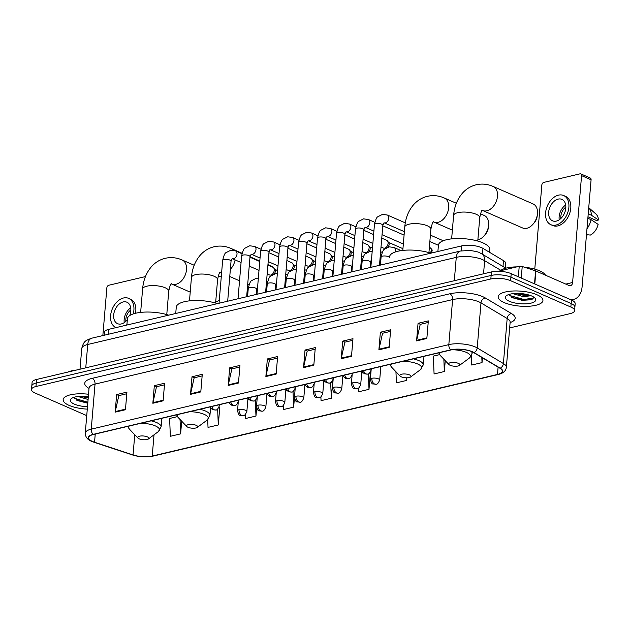<?xml version="1.0" encoding="UTF-8"?>
<svg xmlns="http://www.w3.org/2000/svg" width="630" height="630" viewBox="0 0 630 630"><rect width="100%" height="100%" fill="white"/><g stroke="black" fill="none" stroke-linecap="round" stroke-linejoin="round"><path stroke-width="0.94" d="M104.163 335.262L104.415 332.278A14.049 4.686 4.8 0 1 108.895 329.293L461.664 245.889A14.049 4.686 4.8 0 1 482.95 248.377L503.488 260.615A14.049 4.686 4.8 0 1 505.717 263.458L505.339 267.907M509.67 327.931L570.111 313.638A14.049 4.686 -175.2 0 0 574.591 310.653L575.182 303.621A14.049 4.686 -175.2 0 0 571.457 300.014L511.213 273.664A14.049 4.686 -175.2 0 0 491.424 271.932L36.572 379.473A14.049 4.686 -175.2 0 0 32.091 382.457L31.799 385.969A14.049 4.686 -175.2 0 1 36.28 382.985A14.049 4.686 -175.2 0 0 31.799 385.969L31.5 389.49A14.049 4.686 -175.2 0 0 35.225 393.096L86.743 415.627M574.591 310.653A14.049 4.686 -175.2 0 0 570.867 307.054L510.623 280.697A14.049 4.686 -175.2 0 0 490.833 278.972L491.124 275.452L36.28 382.985L491.124 275.452A14.049 4.686 -175.2 0 1 510.914 277.184A14.049 4.686 -175.2 0 0 491.124 275.452L491.424 271.932M570.867 307.054L571.166 303.534L510.914 277.184L571.166 303.534A14.049 4.686 -175.2 0 1 574.891 307.141A14.049 4.686 -175.2 0 0 571.166 303.534L571.457 300.014M69.111 405.381A22.475 7.505 -175.2 0 0 87.287 409.13A22.475 7.505 -175.2 0 1 69.111 405.381A22.475 7.505 -175.2 0 1 63.157 399.617A22.475 7.505 -175.2 0 0 69.111 405.381M504.094 302.542A22.475 7.505 -175.2 0 0 528.42 306.282A22.475 7.505 -175.2 0 0 542.934 300.534A22.475 7.505 -175.2 0 0 536.981 294.769A22.475 7.505 -175.2 0 0 512.655 291.021A22.475 7.505 -175.2 0 0 498.141 296.769A22.475 7.505 -175.2 0 0 504.094 302.542A22.475 7.505 -175.2 0 0 528.42 306.282A22.475 7.505 -175.2 0 0 542.934 300.534A22.475 7.505 -175.2 0 0 536.981 294.769A22.475 7.505 -175.2 0 0 512.655 291.021A22.475 7.505 -175.2 0 0 498.141 296.769A22.475 7.505 -175.2 0 0 504.094 302.542M92.618 441.52A14.986 5.001 4.8 0 1 88.649 437.677A14.986 5.001 4.8 0 1 93.429 434.487L451.009 349.949A14.986 5.001 4.8 0 1 473.713 352.603L499.897 368.211A14.986 5.001 4.8 0 1 502.267 371.243A14.986 5.001 4.8 0 1 497.487 374.425L152.232 456.057A14.986 5.001 4.8 0 1 133.056 454.939L94.547 442.252A14.986 5.001 4.8 0 1 92.618 441.52M92.342 441.583A15.356 5.127 -175.2 0 0 94.319 442.331L132.828 455.025A15.356 5.127 -175.2 0 0 152.484 456.167L497.739 374.543A15.356 5.127 -175.2 0 0 500.212 368.164L474.028 352.564A15.356 5.127 -175.2 0 0 450.757 349.839L93.177 434.377A15.356 5.127 -175.2 0 0 92.342 441.583M426.849 338.475L428.329 320.883L418.052 323.316L416.572 340.909L426.849 338.475M428.195 322.473L420.234 324.356L416.666 340.31A3.748 2.473 76.7 0 0 416.572 340.909M420.367 324.324L418.052 323.316M389.175 347.382L390.655 329.789L380.378 332.223L378.898 349.815L389.175 347.382M390.521 331.38L382.552 333.262L378.992 349.217A3.748 2.473 76.7 0 0 378.898 349.815M382.693 333.231L380.378 332.223M351.501 356.289L352.973 338.696L342.704 341.129L341.224 358.722L351.501 356.289M352.839 340.287L344.878 342.177L341.31 358.123A3.748 2.473 76.7 0 0 341.224 358.722M345.019 342.137L342.704 341.129M313.827 365.195L315.299 347.602L305.022 350.036L303.55 367.629L313.827 365.195M315.165 349.201L307.204 351.083L303.636 367.03A3.748 2.473 76.7 0 0 303.55 367.629M307.338 351.052L305.022 350.036M125.449 409.736L126.921 392.143L116.644 394.569L115.172 412.162L125.449 409.736M126.787 393.734L118.826 395.616L115.259 411.571A3.748 2.473 76.7 0 0 115.172 412.162M118.96 395.585L116.644 394.569M163.123 400.83L164.595 383.237L154.326 385.662L152.846 403.255L163.123 400.83M164.462 384.828L156.5 386.71L152.932 402.664A3.748 2.473 76.7 0 0 152.846 403.255M156.642 386.678L154.326 385.662M200.797 391.923L202.277 374.33L192 376.756L190.52 394.349L200.797 391.923M202.143 375.921L194.174 377.803L190.614 393.758A3.748 2.473 76.7 0 0 190.52 394.349M194.316 377.772L192 376.756M238.471 383.016L239.951 365.424L229.674 367.849L228.194 385.442L238.471 383.016M239.817 367.014L231.856 368.897L228.288 384.851A3.748 2.473 76.7 0 0 228.194 385.442M231.99 368.865L229.674 367.849M276.145 374.102L277.625 356.517L267.348 358.942L265.876 376.535L276.145 374.102M277.491 358.108L269.53 359.99L265.962 375.945A3.748 2.473 76.7 0 0 265.876 376.535M269.664 359.958L267.348 358.942M88.539 394.254A22.475 7.505 -175.2 0 0 63.157 399.617A22.475 7.505 -175.2 0 1 88.539 394.254M490.833 278.972L35.981 386.505A14.049 4.686 -175.2 0 0 31.5 389.49M395.947 371.739L396.396 382.851L406.673 380.425L406.893 377.803M439.614 354.635L433.345 356.115L434.078 373.944L444.347 371.519L445.26 360.683M471.374 355.769L471.752 365.038L482.029 362.604L482.43 357.801M283.209 405.641L283.374 409.571L293.651 407.145L294.446 397.68M245.527 414.367L245.7 418.485L255.969 416.052L256.662 407.83M207.703 419.635L208.018 427.392L218.295 424.959L219.775 407.366L219.358 407.468M177.455 416.611L169.62 418.462L170.344 436.299L180.621 433.865L181.684 421.187M358.572 388.096L358.722 391.758L368.999 389.332L370.448 372.062M320.891 396.884L321.048 400.664L331.325 398.239L332.711 380.67M325.119 381.701L323.733 382.032M331.325 398.239L330.687 382.686M287.17 390.671L285.784 391.002M293.651 407.145L293.005 391.506M249.22 399.648L247.834 399.971M255.969 416.052L255.331 400.302M211.27 408.618L210.491 408.799M218.957 407.39L219.76 407.539M218.295 424.959L217.649 409.075M180.621 433.865L180.03 419.462M363.069 372.732L361.683 373.055M368.999 389.332L368.369 373.842M406.673 380.425L406.57 377.803M444.347 371.519L443.851 359.21M482.029 362.604L481.816 357.43M76.608 370.007A23.412 7.812 -175.2 0 0 67.835 372.078M88.098 399.467L77.923 396.506M88.216 398.073L80.483 396.294M86.349 396.451L88.334 396.68A15.262 5.095 -175.2 0 0 71.481 398.499A15.262 5.095 -175.2 0 0 74.387 404.137A15.262 5.095 -175.2 0 0 87.491 406.704M74.387 397.191L77.104 400.459L87.783 403.231M87.861 402.263L74.647 398.333M87.806 402.964L76.49 400.105M88.271 397.373L81.861 396.262M145.428 276.641A2.339 1.575 -66.4 0 0 145.057 276.672L108.754 285.256A2.339 1.575 -66.4 0 0 106.856 287.863L102.847 335.57M129.693 315.567A11.702 7.883 -66.4 0 0 126.937 302.219A11.702 7.883 -66.4 0 0 123.173 301.951A11.702 7.883 -66.4 0 0 114.132 312.362A11.702 7.883 -66.4 0 0 117.558 323.67A11.702 7.883 -66.4 0 0 121.322 323.938A11.702 7.883 -66.4 0 0 127.347 319.693M130.717 307.842A11.702 7.883 -66.4 0 0 124.244 322.623M130.859 309.952A9.363 6.308 -66.4 0 0 125.898 321.3M135.481 313.275A15.923 10.718 -66.4 0 0 130.528 299.187L128.63 298.36A15.923 10.718 -66.4 0 0 123.504 297.99A15.923 10.718 -66.4 0 0 111.211 312.149A15.923 10.718 -66.4 0 0 115.873 327.529A15.923 10.718 -66.4 0 0 116.038 327.6L115.873 327.529M126.197 325.198A15.923 10.718 -66.4 0 0 126.937 324.56M133.237 313.921A15.923 10.718 -66.4 0 0 128.63 298.36M215.712 301.825A13.112 8.828 -66.4 0 0 215.838 301.801A13.112 8.828 -66.4 0 0 219.311 300.195M147.373 436.881A5.615 1.874 -175.2 0 0 140.38 436.031A5.615 1.874 -175.2 0 0 137.97 438.078A5.615 1.874 -175.2 0 0 139.151 438.827A5.615 1.874 -175.2 0 0 148.444 438.96A5.615 1.874 -175.2 0 0 147.373 436.881M168.643 315.165A25.751 8.599 -175.2 0 0 142.018 312.26A25.751 8.599 -175.2 0 0 127.425 318.709L126.898 325.033M272.861 267.23A13.112 8.828 -66.4 0 0 270.963 265.923L267.955 264.608M196.213 425.337A5.615 1.874 -175.2 0 0 189.22 424.478A5.615 1.874 -175.2 0 0 186.811 426.534A5.615 1.874 -175.2 0 0 187.992 427.282A5.615 1.874 -175.2 0 0 197.285 427.408A5.615 1.874 -175.2 0 0 196.213 425.337M217.484 303.621A25.751 8.599 -175.2 0 0 190.858 300.715A25.751 8.599 -175.2 0 0 176.266 307.164L175.738 313.488M488.557 225.776L488.329 227.784A8.426 5.678 113.6 0 1 485.541 234.147L484.234 235.683A13.112 8.828 -66.4 0 0 488.557 225.776A13.112 8.828 -66.4 0 0 484.281 215.491L480.438 213.814M477.871 239.849A13.112 8.828 -66.4 0 0 477.989 239.817A13.112 8.828 -66.4 0 0 484.234 235.683M409.531 374.905A5.615 1.874 -175.2 0 0 402.538 374.047A5.615 1.874 -175.2 0 0 400.129 376.094A5.615 1.874 -175.2 0 0 401.31 376.85A5.615 1.874 -175.2 0 0 410.602 376.976A5.615 1.874 -175.2 0 0 409.531 374.905M430.794 253.181A25.751 8.599 -175.2 0 0 404.169 250.283A25.751 8.599 -175.2 0 0 389.584 256.733L389.49 257.749A4.213 1.41 -175.2 0 0 388.371 256.67A4.213 1.41 -175.2 0 0 382.638 256.111A4.213 1.41 -175.2 0 0 381.095 257.048C382.221 252.181 383.339 249.575 384.45 249.228L389.19 246.826L394.057 247.519A4.213 2.835 113.6 0 1 395.451 250.645A4.213 2.835 113.6 0 1 395.168 252.016M537.406 214.232L537.169 216.232A8.426 5.678 113.6 0 1 534.382 222.603L533.074 224.13A13.112 8.828 -66.4 0 0 537.406 214.232A13.112 8.828 -66.4 0 0 533.122 203.947L493.164 186.472A13.112 8.828 113.6 0 1 496.999 199.135A13.112 8.828 113.6 0 1 486.88 210.798A13.112 8.828 113.6 0 1 482.659 210.499L482.076 210.31M482.659 210.499L522.616 227.973A13.112 8.828 -66.4 0 0 526.83 228.273A13.112 8.828 -66.4 0 0 533.074 224.13M458.372 363.36A5.615 1.874 -175.2 0 0 451.379 362.502A5.615 1.874 -175.2 0 0 448.969 364.55A5.615 1.874 -175.2 0 0 450.151 365.298A5.615 1.874 -175.2 0 0 459.443 365.432A5.615 1.874 -175.2 0 0 458.372 363.36M489.51 252.284L489.746 249.496A25.751 8.599 -175.2 0 0 482.919 242.881A25.751 8.599 -175.2 0 0 455.057 238.589A25.751 8.599 -175.2 0 0 438.425 245.18L437.889 251.504M267.915 265.065L272.845 267.222A4.213 2.835 113.6 0 1 273.704 267.947A4.213 2.835 113.6 0 1 274.239 270.357A4.213 2.835 113.6 0 1 270.821 275.042A4.213 2.835 113.6 0 1 270.577 275.089A4.213 2.835 113.6 0 1 269.467 274.948L267.167 273.94M273.704 267.947L274.9 269.648A3.04 2.047 113.6 0 1 275.279 271.388A3.04 2.047 113.6 0 1 274.05 274.042M286.886 260.584L291.816 262.734A4.213 2.835 113.6 0 1 292.674 263.458A4.213 2.835 113.6 0 1 293.21 265.868A4.213 2.835 113.6 0 1 289.792 270.553A4.213 2.835 113.6 0 1 289.556 270.601A4.213 2.835 113.6 0 1 288.438 270.459L286.146 269.459M292.674 263.458L293.871 265.159A3.04 2.047 113.6 0 1 294.257 266.907A3.04 2.047 113.6 0 1 293.021 269.561M305.865 256.095L310.795 258.253A4.213 2.835 113.6 0 1 311.653 258.969A4.213 2.835 113.6 0 1 312.189 261.387A4.213 2.835 113.6 0 1 308.771 266.073A4.213 2.835 113.6 0 1 308.527 266.112A4.213 2.835 113.6 0 1 307.416 265.97L305.117 264.97M311.653 258.969L312.85 260.678A3.04 2.047 113.6 0 1 313.228 262.419A3.04 2.047 113.6 0 1 312 265.072M324.836 251.606L329.766 253.764A4.213 2.835 113.6 0 1 330.624 254.489A4.213 2.835 113.6 0 1 331.159 256.898A4.213 2.835 113.6 0 1 327.742 261.584A4.213 2.835 113.6 0 1 327.505 261.631A4.213 2.835 113.6 0 1 326.387 261.489L324.096 260.481M330.624 254.489L331.821 256.19A3.04 2.047 113.6 0 1 332.207 257.93A3.04 2.047 113.6 0 1 330.97 260.584M343.815 247.125L348.744 249.275A4.213 2.835 113.6 0 1 349.603 250A4.213 2.835 113.6 0 1 350.138 252.409A4.213 2.835 113.6 0 1 346.72 257.095A4.213 2.835 113.6 0 1 346.476 257.142A4.213 2.835 113.6 0 1 345.366 257.001L343.066 255.993M349.603 250L350.8 251.701A3.04 2.047 113.6 0 1 351.178 253.449A3.04 2.047 113.6 0 1 349.949 256.103M362.786 242.637L367.715 244.794A4.213 2.835 113.6 0 1 368.574 245.511A4.213 2.835 113.6 0 1 369.109 247.929A4.213 2.835 113.6 0 1 365.691 252.614A4.213 2.835 113.6 0 1 365.455 252.654A4.213 2.835 113.6 0 1 364.337 252.512L362.045 251.512M368.574 245.511L369.771 247.22A3.04 2.047 113.6 0 1 370.156 248.96A3.04 2.047 113.6 0 1 368.92 251.614M381.764 238.148L386.694 240.306A4.213 2.835 113.6 0 1 387.552 241.03A4.213 2.835 113.6 0 1 388.088 243.44A4.213 2.835 113.6 0 1 384.67 248.125A4.213 2.835 113.6 0 1 384.426 248.173A4.213 2.835 113.6 0 1 383.316 248.031L381.016 247.023M387.552 241.03L388.749 242.731A3.04 2.047 113.6 0 1 389.127 244.471A3.04 2.047 113.6 0 1 387.899 247.125M403.365 243.692A4.213 2.835 113.6 0 1 402.286 243.542L382.056 234.691M518.34 276.783L519.222 266.317L498.235 271.278M569.977 299.368A18.727 12.356 76.7 0 0 573.733 299.344A18.727 12.356 76.7 0 0 582.112 286.666L591.082 179.786L581.569 175.628L572.599 282.5A4.686 3.087 -103.3 0 1 570.504 285.673A4.686 3.087 -103.3 0 1 569.055 285.516L535.902 271.01L534.807 283.98M581.569 175.628A2.339 1.575 -66.4 0 0 580.797 173.888L590.31 178.046A2.339 1.575 113.6 0 1 591.082 179.786M580.797 173.888A2.339 1.575 -66.4 0 0 580.041 173.833L543.737 182.416A2.339 1.575 -66.4 0 0 541.839 185.023L534.775 269.144M519.222 266.317A2.339 0.78 4.8 0 1 522.223 266.49L535.595 270.9A2.339 0.78 4.8 0 1 535.902 271.01M558.156 199.112A11.702 7.883 -66.4 0 0 549.116 209.522A11.702 7.883 -66.4 0 0 552.541 220.831A11.702 7.883 -66.4 0 0 556.306 221.098A11.702 7.883 -66.4 0 0 565.346 210.688A11.702 7.883 -66.4 0 0 561.921 199.379A11.702 7.883 -66.4 0 0 558.156 199.112M565.701 204.994A11.702 7.883 -66.4 0 0 559.227 219.783M565.842 207.112A9.363 6.308 -66.4 0 0 560.881 218.46M550.856 224.689L552.754 225.524A15.923 10.718 -66.4 0 0 557.881 225.886A15.923 10.718 -66.4 0 0 570.174 211.727A15.923 10.718 -66.4 0 0 565.512 196.347L563.614 195.52A15.923 10.718 -66.4 0 0 558.487 195.15A15.923 10.718 -66.4 0 0 546.194 209.31A15.923 10.718 -66.4 0 0 550.856 224.689A15.923 10.718 -66.4 0 0 555.975 225.06A15.923 10.718 -66.4 0 0 568.268 210.893A15.923 10.718 -66.4 0 0 563.614 195.52M586.971 228.761A15.451 10.403 -66.4 0 0 591.05 219.65L598.13 224.382A12.175 8.198 -66.4 0 1 590.349 235.069L586.475 234.659M587.853 218.248L591.05 219.65M587.979 216.799L596.397 220.484L598.5 219.98L591.42 215.247L588.223 213.853M591.42 215.247A15.451 10.403 -66.4 0 0 588.735 207.735M586.38 235.817L586.924 235.872L587.018 234.714M586.372 235.841L586.404 235.848A12.175 8.198 -66.4 0 0 586.924 235.872M598.5 219.98A12.175 8.198 -66.4 0 0 595.941 214.05L588.743 207.672M545.493 275.208A23.412 7.812 -175.2 0 0 539.658 270.853A23.412 7.812 -175.2 0 0 524.491 267.238M516.844 266.876A23.412 7.812 -175.2 0 0 500.401 270.766M531.027 295.73L523.349 296.651L512.907 293.659M529.161 295.084L523.467 295.25L515.466 293.454M509.371 301.29A15.262 5.095 -175.2 0 0 528.365 303.621A15.262 5.095 -175.2 0 0 534.917 298.053A15.262 5.095 -175.2 0 0 531.704 296.013A15.262 5.095 -175.2 0 0 506.465 295.659A15.262 5.095 -175.2 0 0 509.371 301.29M509.371 294.352L512.088 297.62L522.215 300.345L531.767 299.715L533.941 297.234M534.004 297.974L523.908 299.502L509.623 295.494M523.317 293.832L521.333 293.611M532.067 299.604L523.853 300.195L511.473 297.266M527.664 294.667L516.844 293.423M108.478 334.239L108.895 329.293M502.992 266.506L503.488 260.615M482.454 254.268L482.95 248.377M461.247 250.85L461.664 245.889M500.881 270.357L484.643 260.686A18.727 6.253 -175.2 0 0 482.651 259.67A18.727 6.253 -175.2 0 0 456.262 257.363L87.728 344.492A18.727 6.253 -175.2 0 0 81.75 348.477C83.774 340.909 85.452 340.531 91.917 338.152L460.451 251.023A9.363 6.174 -103.3 0 0 456.262 257.363L454.309 280.704M85.767 367.841L87.728 344.492A9.363 6.174 -103.3 0 1 91.917 338.152M483.541 273.798L484.643 260.686A9.363 7.284 -59.2 0 0 481.588 253.756L505.811 268.183M36.572 379.473L35.981 386.505M511.213 273.664L510.623 280.697M89.027 388.379A23.412 7.812 4.8 0 1 92.232 378.339L449.804 293.793A4.686 3.087 -103.3 0 1 452.608 299.581L95.035 384.119A18.727 6.253 -175.2 0 0 89.05 388.104L89.192 387.497M449.804 293.793A23.412 7.812 4.8 0 1 482.785 296.683A23.412 7.812 4.8 0 1 485.281 297.951L511.466 313.551A23.412 7.812 4.8 0 1 510.119 322.576M478.997 301.888A18.727 6.253 -175.2 0 0 452.608 299.581L448.828 344.618A18.727 6.253 4.8 0 1 477.209 347.941L503.394 363.541A18.727 6.253 4.8 0 1 506.355 367.337L510.142 322.3A18.727 6.253 -175.2 0 0 507.174 318.504L480.989 302.904A18.727 6.253 -175.2 0 0 478.997 301.888M93.177 434.377A4.686 3.087 76.7 0 1 91.248 429.156A18.727 6.253 4.8 0 0 85.27 433.141C85.326 436.929 87.491 439.693 91.783 441.425L94.004 442.268A4.686 2.567 -71.8 0 0 94.319 442.331M94.004 442.268L132.505 454.954C139.506 457.049 146.349 457.435 153.027 456.112A4.686 3.087 -103.3 0 1 152.484 456.167M497.739 374.543A4.686 3.087 76.7 0 0 498.283 374.488C503.22 373.307 505.914 370.92 506.355 367.337M500.212 368.164A4.686 3.638 -59.2 0 0 503.394 363.541L507.174 318.504A4.686 3.638 120.8 0 1 511.466 313.551M474.028 352.564A4.686 3.638 -59.2 0 0 477.209 347.941L480.989 302.904A4.686 3.638 120.8 0 1 485.281 297.951M450.757 349.839A4.686 3.087 -103.3 0 1 448.828 344.618L91.248 429.156L95.035 384.119A4.686 3.087 -103.3 0 0 92.232 378.339M497.487 374.425L498.102 367.14M94.547 442.252L95.232 434.062M133.056 454.939L134.749 434.716M152.232 456.057L154.011 434.818M276.2 373.519L265.962 375.945M238.518 382.426L228.288 384.851M200.844 391.332L190.614 393.758M163.17 400.247L152.932 402.664M125.496 409.153L115.259 411.571M313.874 364.613L303.636 367.03M351.548 355.706L341.31 358.123M389.222 346.799L378.992 349.217M426.896 337.893L416.666 340.31M140.64 312.393L142.608 288.981A13.112 4.378 4.8 0 1 146.798 286.193A13.112 4.378 4.8 0 1 165.265 287.808A13.112 4.378 4.8 0 1 168.738 291.178C169.848 285.894 170.746 283.421 171.415 283.76M142.608 288.981C143.325 280.224 146.255 272.814 151.397 266.742C155.177 262.466 159.784 259.647 165.218 258.3C170.982 257.016 176.636 257.583 182.172 260.001A13.112 8.828 113.6 0 1 186.007 272.664A13.112 8.828 113.6 0 1 175.88 284.327A13.112 8.828 113.6 0 1 171.659 284.02L171.084 283.839M161.823 418.32L161.099 426.888L158.319 431.621A15.482 5.166 -175.2 0 0 155.366 425.911A15.482 5.166 -175.2 0 0 140.86 423.281M129.229 426.03A15.482 5.166 -175.2 0 0 129.457 429.203L137.97 438.078M161.099 426.888A16.852 5.623 -175.2 0 0 156.634 422.565A16.852 5.623 -175.2 0 0 151.168 420.84M189.488 300.849L191.449 277.436A13.112 4.378 4.8 0 1 195.639 274.649A13.112 4.378 4.8 0 1 214.105 276.263A13.112 4.378 4.8 0 1 217.578 279.625C218.689 274.341 219.586 271.869 220.256 272.215M221.61 272.837A13.112 8.828 113.6 0 1 220.5 272.475L219.925 272.294M191.449 277.436C192.166 268.679 195.095 261.261 200.238 255.197C204.018 250.913 208.625 248.102 214.058 246.755C219.831 245.464 225.477 246.031 231.013 248.448A13.112 8.828 113.6 0 1 233.368 250.275M235.108 259.922A13.112 8.828 113.6 0 1 230.359 269.301M210.585 407.673L209.94 415.343L207.16 420.076A15.482 5.166 -175.2 0 0 204.214 414.367A15.482 5.166 -175.2 0 0 189.701 411.729M178.07 414.477A15.482 5.166 -175.2 0 0 178.298 417.651L186.811 426.534M209.94 415.343A16.852 5.623 -175.2 0 0 205.475 411.012A16.852 5.623 -175.2 0 0 200.009 409.295M402.798 250.417L404.767 227.005A13.112 4.378 4.8 0 1 408.949 224.217A13.112 4.378 4.8 0 1 427.416 225.831A13.112 4.378 4.8 0 1 430.888 229.194C432.007 223.91 432.897 221.437 433.566 221.784M404.767 227.005C405.476 218.248 408.405 210.83 413.548 204.758C417.336 200.482 421.942 197.67 427.376 196.324C433.141 195.032 438.787 195.599 444.323 198.017A13.112 8.828 113.6 0 1 448.158 210.688A13.112 8.828 113.6 0 1 438.039 222.343A13.112 8.828 113.6 0 1 433.818 222.043L433.235 221.862M423.974 356.344L423.258 364.912L420.478 369.645A15.482 5.166 -175.2 0 0 417.525 363.927A15.482 5.166 -175.2 0 0 403.011 361.297M391.38 364.045A15.482 5.166 -175.2 0 0 391.616 367.219L400.129 376.094M423.258 364.912A16.852 5.623 -175.2 0 0 418.785 360.58A16.852 5.623 -175.2 0 0 413.327 358.856M451.639 238.864L453.608 215.452A13.112 4.378 4.8 0 1 457.79 212.664A13.112 4.378 4.8 0 1 476.256 214.287A13.112 4.378 4.8 0 1 479.737 217.649C480.848 212.365 481.737 209.892 482.407 210.231M472.224 351.847L472.098 353.359L469.319 358.1A15.482 5.166 -175.2 0 0 466.365 352.383A15.482 5.166 -175.2 0 0 451.946 349.752M440.22 352.501A15.482 5.166 -175.2 0 0 440.457 355.674L448.969 364.55M472.098 353.359A16.852 5.623 -175.2 0 0 471.35 351.485M211.79 406.508A4.686 3.087 76.7 0 0 214.334 409.831A4.686 3.087 -103.3 0 0 215.775 409.996L212.79 409.713L211.089 408.413L210.247 406.87M241.983 253.725L235.612 250.945A4.213 2.835 113.6 0 1 236.848 255.016A4.213 2.835 113.6 0 1 233.596 258.765A4.213 2.835 113.6 0 1 233.399 258.796A4.213 2.835 113.6 0 1 232.234 258.662L241.07 262.529M232.234 258.662L231.045 261.174A4.213 1.41 -175.2 0 0 229.926 260.095A4.213 1.41 -175.2 0 0 224.193 259.536A4.213 1.41 -175.2 0 0 222.642 260.474C223.776 255.607 224.894 253 226.005 252.654L230.745 250.252L235.612 250.945M219.46 404.696L219.366 405.83A4.686 1.559 -175.2 0 0 218.641 404.885M230.769 402.019A4.686 3.087 76.7 0 0 233.305 405.35A4.686 3.087 -103.3 0 0 234.754 405.507L231.761 405.224L230.068 403.932L229.218 402.389M260.954 249.236L254.591 246.456A4.213 2.835 113.6 0 1 255.819 250.527A4.213 2.835 113.6 0 1 252.567 254.276A4.213 2.835 113.6 0 1 252.378 254.315A4.213 2.835 113.6 0 1 251.213 254.173L260.048 258.04M251.213 254.173L250.016 256.693A4.213 1.41 -175.2 0 0 248.905 255.607A4.213 1.41 -175.2 0 0 243.164 255.048A4.213 1.41 -175.2 0 0 241.621 255.985C242.747 251.126 243.873 248.519 244.975 248.173L249.716 245.771L254.591 246.456M238.439 400.207L238.345 401.341A4.686 1.559 -175.2 0 0 237.612 400.404M249.74 397.538A4.686 3.087 76.7 0 0 252.284 400.861A4.686 3.087 -103.3 0 0 253.725 401.019L250.74 400.735L249.039 399.444L248.196 397.9M279.933 244.755L273.562 241.967A4.213 2.835 113.6 0 1 274.798 246.039A4.213 2.835 113.6 0 1 271.546 249.787A4.213 2.835 113.6 0 1 271.349 249.827A4.213 2.835 113.6 0 1 270.183 249.693L279.019 253.551M269.939 249.614L268.994 252.205A4.213 1.41 -175.2 0 0 267.876 251.126A4.213 1.41 -175.2 0 0 262.143 250.559A4.213 1.41 -175.2 0 0 260.592 251.504C261.726 246.637 262.844 244.03 263.954 243.684L268.695 241.282L273.562 241.967M257.41 395.719L257.316 396.853A4.686 1.559 -175.2 0 0 256.591 395.916M268.719 393.049A4.686 3.087 76.7 0 0 271.254 396.372A4.686 3.087 -103.3 0 0 272.703 396.538L269.711 396.254L268.018 394.955L267.167 393.411M298.904 240.266L292.541 237.486A4.213 2.835 113.6 0 1 293.769 241.558A4.213 2.835 113.6 0 1 290.517 245.306A4.213 2.835 113.6 0 1 290.328 245.338A4.213 2.835 113.6 0 1 289.162 245.204L297.998 249.07M288.918 245.133L287.965 247.716A4.213 1.41 -175.2 0 0 286.855 246.637A4.213 1.41 -175.2 0 0 281.114 246.078A4.213 1.41 -175.2 0 0 279.57 247.015C280.697 242.148 281.823 239.542 282.925 239.195L287.666 236.793L292.541 237.486M276.389 391.238L276.294 392.372A4.686 1.559 -175.2 0 0 275.562 391.427M287.69 388.56A4.686 3.087 76.7 0 0 290.233 391.891A4.686 3.087 -103.3 0 0 291.674 392.049L288.69 391.766L286.989 390.474L286.146 388.93M317.882 235.777L311.511 232.998A4.213 2.835 113.6 0 1 312.748 237.069A4.213 2.835 113.6 0 1 309.495 240.817A4.213 2.835 113.6 0 1 309.298 240.857A4.213 2.835 113.6 0 1 308.133 240.715L316.969 244.582M308.133 240.715L306.944 243.235A4.213 1.41 -175.2 0 0 305.826 242.148A4.213 1.41 -175.2 0 0 300.093 241.589A4.213 1.41 -175.2 0 0 298.541 242.526C299.675 237.667 300.793 235.061 301.904 234.714L306.645 232.312L311.511 232.998M295.36 386.749L295.265 387.883A4.686 1.559 -175.2 0 0 294.541 386.946M306.668 384.079A4.686 3.087 76.7 0 0 309.204 387.403A4.686 3.087 -103.3 0 0 310.653 387.56L307.661 387.277L305.967 385.985L305.117 384.442M336.853 231.297L330.49 228.509A4.213 2.835 113.6 0 1 331.719 232.58A4.213 2.835 113.6 0 1 328.466 236.329A4.213 2.835 113.6 0 1 328.277 236.368A4.213 2.835 113.6 0 1 327.112 236.234L335.947 240.093M327.112 236.234L325.915 238.746A4.213 1.41 -175.2 0 0 324.804 237.667A4.213 1.41 -175.2 0 0 319.064 237.1A4.213 1.41 -175.2 0 0 317.52 238.045C318.646 233.179 319.772 230.572 320.875 230.226L325.615 227.824L330.49 228.509M314.339 382.26L314.244 383.394A4.686 1.559 -175.2 0 0 313.512 382.457M325.639 379.591A4.686 3.087 76.7 0 0 328.183 382.914A4.686 3.087 -103.3 0 0 329.624 383.079L326.639 382.796L324.938 381.496L324.096 379.953M355.832 226.808L349.461 224.028A4.213 2.835 113.6 0 1 350.697 228.099A4.213 2.835 113.6 0 1 347.445 231.84A4.213 2.835 113.6 0 1 347.248 231.879A4.213 2.835 113.6 0 1 346.083 231.745L354.918 235.612M346.083 231.745L344.893 234.258A4.213 1.41 -175.2 0 0 343.775 233.179A4.213 1.41 -175.2 0 0 338.042 232.62A4.213 1.41 -175.2 0 0 336.491 233.557C337.625 228.69 338.743 226.083 339.853 225.737L344.594 223.335L349.461 224.028M333.309 377.779L333.215 378.913A4.686 1.559 -175.2 0 0 332.49 377.968M344.618 375.102A4.686 3.087 76.7 0 0 347.154 378.433A4.686 3.087 -103.3 0 0 348.603 378.591L345.61 378.307L343.917 377.016L343.066 375.472M374.803 222.319L368.44 219.539A4.213 2.835 113.6 0 1 369.668 223.611A4.213 2.835 113.6 0 1 366.416 227.359A4.213 2.835 113.6 0 1 366.227 227.398A4.213 2.835 113.6 0 1 365.061 227.257L373.897 231.123M365.061 227.257L363.864 229.777A4.213 1.41 -175.2 0 0 362.754 228.69A4.213 1.41 -175.2 0 0 357.013 228.131A4.213 1.41 -175.2 0 0 355.47 229.068C356.596 224.209 357.722 221.602 358.824 221.256L363.565 218.854L368.44 219.539M429.361 247.464L430.377 247.905A3.04 2.047 113.6 0 1 431.385 250.11A3.04 2.047 113.6 0 1 430.022 252.937M352.288 373.291L352.194 374.425A4.686 1.559 -175.2 0 0 351.461 373.488M363.589 370.621A4.686 3.087 76.7 0 0 366.132 373.944A4.686 3.087 -103.3 0 0 367.573 374.102L364.589 373.818L362.888 372.527L362.045 370.983M405.295 222.87L387.411 215.05A4.213 2.835 113.6 0 1 388.647 219.122A4.213 2.835 113.6 0 1 385.395 222.87A4.213 2.835 113.6 0 1 385.198 222.91A4.213 2.835 113.6 0 1 384.032 222.776L404.373 231.667M384.032 222.776L382.843 225.288A4.213 1.41 -175.2 0 0 381.725 224.209A4.213 1.41 -175.2 0 0 375.992 223.642A4.213 1.41 -175.2 0 0 374.44 224.587C375.575 219.72 376.693 217.114 377.803 216.767L382.544 214.365L387.411 215.05M371.259 368.802L371.164 369.936A4.686 1.559 -175.2 0 0 370.44 368.999M239.03 409.681A4.686 1.559 -175.2 0 0 237.534 410.681C238.345 414.13 239.266 415.682 240.29 415.343L243.275 415.627A4.686 3.087 -103.3 0 1 241.833 415.469A4.686 3.087 76.7 0 1 239.03 409.681A4.686 1.559 -175.2 0 1 245.621 410.264A4.686 1.559 -175.2 0 1 246.865 411.461C245.535 414.54 244.338 415.926 243.275 415.627M257.615 286.563L256.67 289.154A4.213 1.41 -175.2 0 0 255.552 288.075A4.213 1.41 -175.2 0 0 249.811 287.508A4.213 1.41 -175.2 0 0 248.267 288.445C249.401 283.587 250.519 280.98 251.63 280.634L256.363 278.232L258.355 278.169M258.001 405.2A4.686 1.559 -175.2 0 0 256.512 406.192C257.323 409.642 258.237 411.193 259.261 410.855L262.253 411.138A4.686 3.087 -103.3 0 1 260.804 410.981A4.686 3.087 76.7 0 1 258.001 405.2A4.686 1.559 -175.2 0 1 264.6 405.775A4.686 1.559 -175.2 0 1 265.844 406.972C264.513 410.051 263.316 411.445 262.253 411.138M276.838 282.153L275.641 284.666A4.213 1.41 -175.2 0 0 274.523 283.587A4.213 1.41 -175.2 0 0 268.789 283.027A4.213 1.41 -175.2 0 0 267.246 283.965C268.372 279.098 269.49 276.491 270.601 276.145L275.341 273.743L277.334 273.688M276.98 400.711A4.686 1.559 -175.2 0 0 275.483 401.704C276.294 405.153 277.216 406.712 278.239 406.374L281.224 406.657A4.686 3.087 -103.3 0 1 279.783 406.5A4.686 3.087 76.7 0 1 276.98 400.711A4.686 1.559 -175.2 0 1 283.571 401.286A4.686 1.559 -175.2 0 1 284.815 402.491C283.484 405.57 282.287 406.956 281.224 406.657M295.809 277.665L294.62 280.185A4.213 1.41 -175.2 0 0 293.501 279.098A4.213 1.41 -175.2 0 0 287.76 278.539A4.213 1.41 -175.2 0 0 286.217 279.476C287.351 274.609 288.469 272.01 289.579 271.664L294.312 269.262L296.305 269.199M295.95 396.223A4.686 1.559 -175.2 0 0 294.462 397.223C295.273 400.672 296.187 402.224 297.21 401.885L300.203 402.168A4.686 3.087 -103.3 0 1 298.754 402.011A4.686 3.087 76.7 0 1 295.95 396.223A4.686 1.559 -175.2 0 1 302.55 396.805A4.686 1.559 -175.2 0 1 303.794 398.002C302.463 401.082 301.266 402.468 300.203 402.168M314.787 273.184L313.59 275.696A4.213 1.41 -175.2 0 0 312.472 274.617A4.213 1.41 -175.2 0 0 306.739 274.05A4.213 1.41 -175.2 0 0 305.196 274.987C306.322 270.128 307.44 267.522 308.55 267.175L313.291 264.773L315.284 264.71M314.929 391.742A4.686 1.559 -175.2 0 0 313.433 392.734C314.244 396.183 315.165 397.735 316.189 397.396L319.174 397.68A4.686 3.087 -103.3 0 1 317.733 397.522A4.686 3.087 76.7 0 1 314.929 391.742A4.686 1.559 -175.2 0 1 321.52 392.317A4.686 1.559 -175.2 0 1 322.765 393.514C321.434 396.593 320.237 397.987 319.174 397.68M333.758 268.695L332.569 271.207A4.213 1.41 -175.2 0 0 331.451 270.128A4.213 1.41 -175.2 0 0 325.71 269.569A4.213 1.41 -175.2 0 0 324.166 270.506C325.3 265.639 326.419 263.033 327.529 262.686L332.262 260.284L334.254 260.229M333.9 387.253A4.686 1.559 -175.2 0 0 332.412 388.245C333.223 391.695 334.136 393.254 335.16 392.915L338.152 393.199A4.686 3.087 -103.3 0 1 336.704 393.041A4.686 3.087 76.7 0 1 333.9 387.253A4.686 1.559 -175.2 0 1 340.499 387.828A4.686 1.559 -175.2 0 1 341.743 389.033C340.413 392.112 339.216 393.498 338.152 393.199M352.737 264.206L351.54 266.726A4.213 1.41 -175.2 0 0 350.422 265.639A4.213 1.41 -175.2 0 0 344.689 265.08A4.213 1.41 -175.2 0 0 343.145 266.017C344.271 261.151 345.39 258.552 346.5 258.205L351.241 255.804L353.233 255.741M352.879 382.764A4.686 1.559 -175.2 0 0 351.382 383.764C352.194 387.214 353.115 388.765 354.139 388.426L357.123 388.71A4.686 3.087 -103.3 0 1 355.682 388.552A4.686 3.087 76.7 0 1 352.879 382.764A4.686 1.559 -175.2 0 1 359.478 383.347A4.686 1.559 -175.2 0 1 360.714 384.544C359.384 387.623 358.186 389.009 357.123 388.71M371.708 259.725L370.519 262.238A4.213 1.41 -175.2 0 0 369.4 261.159A4.213 1.41 -175.2 0 0 363.66 260.592A4.213 1.41 -175.2 0 0 362.116 261.529C363.25 256.67 364.368 254.063 365.479 253.717L370.212 251.315L372.204 251.252M371.85 378.284A4.686 1.559 -175.2 0 0 370.361 379.276C371.172 382.725 372.086 384.276 373.11 383.938L376.102 384.221A4.686 3.087 -103.3 0 1 374.653 384.064A4.686 3.087 76.7 0 1 371.85 378.284A4.686 1.559 -175.2 0 1 378.449 378.858A4.686 1.559 -175.2 0 1 379.693 380.055C378.362 383.135 377.165 384.528 376.102 384.221M572.599 282.5L565.827 284.099M534.508 283.854L535.595 270.9M522.223 266.49L521.246 278.05M460.451 251.023L470.027 250.464C475.752 251.339 478.934 252.087 479.548 252.709L481.588 253.756M81.75 348.477L80.01 369.204M153.027 456.112L498.283 374.488M85.27 433.141L89.05 388.104M510.142 322.3L510.103 321.678M182.172 260.001L194.197 265.261M218.279 275.79L221.248 277.09M127.756 426.376L129.457 429.203M148.444 438.96L158.319 431.621M171.659 284.02L190.213 292.139M166.769 314.591L168.738 291.178M231.013 248.448L242.085 253.299M250.016 256.764L259.796 261.041M176.597 414.823L178.298 417.651M197.285 427.408L207.16 420.076M220.5 272.475L221.595 272.955M229.753 276.523L239.534 280.799M247.692 284.366L248.992 284.933M256.78 288.343L257.473 288.642M215.61 303.046L217.578 279.625M444.323 198.017L456.356 203.277M389.915 364.392L391.616 367.219M410.602 376.976L420.478 369.645M433.818 222.043L452.372 230.155M428.928 252.606L430.888 229.194M453.608 215.452C454.317 206.695 457.246 199.285 462.396 193.213C466.176 188.937 470.783 186.126 476.217 184.771C481.981 183.487 487.628 184.054 493.164 186.472M438.756 352.847L440.457 355.674M459.443 365.432L469.319 358.1M477.768 241.062L479.737 217.649M219.051 303.243L222.642 260.474M249.976 257.221L259.757 261.497M272.207 274.869L270.577 275.089M295.533 278.421L295.1 278.239M287.375 274.861L285.752 274.144M277.594 270.577L274.649 269.293M227.682 301.203L231.045 261.174M219.366 405.83C218.035 408.909 216.838 410.295 215.775 409.996M249.228 266.096L259.009 270.372M238.03 298.762L241.621 255.985M268.947 252.732L278.728 257.016M291.178 270.38L289.556 270.601M314.504 273.94L314.079 273.751M306.353 270.372L304.723 269.664M296.565 266.096L293.619 264.805M246.661 296.722L250.016 256.693M238.345 401.341C237.014 404.421 235.817 405.807 234.754 405.507M268.207 261.607L277.988 265.884M257.001 294.273L260.592 251.504M287.926 248.251L297.707 252.528M310.157 265.892L308.527 266.112M333.483 269.451L333.05 269.262M325.324 265.884L323.702 265.175M315.543 261.607L312.598 260.316M265.632 292.233L268.994 252.205M257.316 396.853C255.985 399.932 254.788 401.326 253.725 401.019M287.178 257.127L296.958 261.403M275.979 289.784L279.57 247.015M306.897 243.763L316.677 248.039M329.175 261.403L327.505 261.631M352.454 264.962L352.028 264.781M344.303 261.403L342.673 260.686M334.514 257.119L331.569 255.835M284.61 287.745L287.965 247.716M276.294 392.372C274.964 395.451 273.767 396.837 272.703 396.538M306.156 252.638L315.937 256.914M294.95 285.303L298.541 242.526M325.875 239.274L335.656 243.558M348.154 256.914L346.476 257.142M371.432 260.481L370.999 260.292M363.274 256.914L361.651 256.205M353.493 252.638L350.548 251.346M303.581 283.264L306.944 243.235M295.265 387.883C293.934 390.962 292.737 392.348 291.674 392.049M325.127 248.149L334.908 252.425M313.929 280.815L317.52 238.045M344.846 234.793L354.627 239.069M367.125 252.433L365.455 252.654M382.252 252.425L380.622 251.716M372.464 248.149L369.519 246.858M322.56 278.775L325.915 238.746M314.244 383.394C312.913 386.474 311.716 387.867 310.653 387.56M344.106 243.668L353.887 247.944M332.9 276.326L336.491 233.557M363.825 230.304L373.606 234.581M386.103 247.944L384.426 248.173M402.94 248.692L388.497 242.377M341.531 274.286L344.893 234.258M333.215 378.913C331.884 381.993 330.687 383.379 329.624 383.079M363.077 239.18L372.858 243.456M351.879 271.845L355.47 229.068M382.796 225.816L404.082 235.124M360.51 269.805L363.864 229.777M352.194 374.425C350.863 377.504 349.666 378.89 348.603 378.591M430.377 247.905L431.967 249.527L432.196 250.85L430.959 253.15M370.849 267.356L374.44 224.587M443.244 240.747L430.392 235.132M379.481 265.317L382.843 225.288M371.164 369.936C369.834 373.015 368.637 374.409 367.573 374.102M438.417 245.283L429.857 241.534M247.59 296.502L248.267 288.445M265.813 290.115L266.695 290.501M238.282 401.806L237.534 410.681M256.221 294.462L256.67 289.154M266.553 281.248L267.6 281.704M275.593 285.201L276.334 285.524M248 397.947L246.865 411.461M266.569 292.013L267.246 283.965M284.784 285.634L285.666 286.02M257.253 397.317L256.512 406.192M275.192 289.973L275.641 284.666M285.532 276.759L286.579 277.216M294.572 280.712L295.312 281.035M266.978 393.459L265.844 406.972M285.54 287.524L286.217 279.476M303.762 281.145L304.644 281.531M276.231 392.836L275.483 401.704M294.171 285.484L294.62 280.185M304.503 272.27L305.55 272.727M313.543 276.224L314.283 276.554M285.949 388.97L284.815 402.491M304.518 283.043L305.196 274.987M322.733 276.657L323.615 277.043M295.202 388.348L294.462 397.223M313.149 281.004L313.59 275.696M323.481 267.789L324.529 268.246M332.522 271.743L333.262 272.065M304.928 384.489L303.794 398.002M323.489 278.555L324.166 270.506M341.712 272.176L342.594 272.562M314.181 383.859L313.433 392.734M332.12 276.515L332.569 271.207M342.452 263.301L343.5 263.757M351.493 267.254L352.233 267.577M323.899 380L322.765 393.514M342.468 274.066L343.145 266.017M360.683 267.687L361.565 268.073M333.152 379.378L332.412 388.245M351.099 272.026L351.54 266.726M361.431 258.812L362.478 259.269M370.471 262.765L371.212 263.096M342.877 375.511L341.743 389.033M361.439 269.585L362.116 261.529M379.662 263.198L380.544 263.584M352.131 374.889L351.382 383.764M370.07 267.545L370.519 262.238M380.402 254.331L381.449 254.788M361.848 371.031L360.714 384.544M380.418 265.096L381.095 257.048M371.101 370.401L370.361 379.276M394.057 247.519L401.168 250.622M380.827 366.542L379.693 380.055M573.733 299.344L571.26 299.927"/></g></svg>
